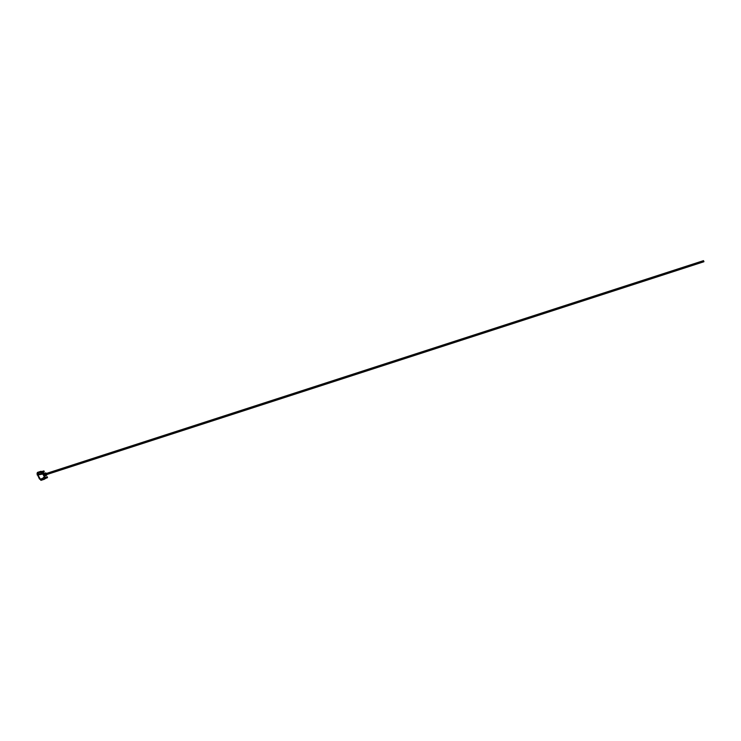 <?xml version="1.0" encoding="UTF-8"?>
<svg xmlns="http://www.w3.org/2000/svg" width="741" height="741" viewBox="0 0 741 741"><rect width="100%" height="100%" fill="white"/><g stroke="black" fill="none" stroke-linecap="round" stroke-linejoin="round"><path stroke-width="1.11" d="M44.025 471.295L44.275 471.767L41.19 472.582L41.024 472.054L41.7 473.795L42.005 472.61M46.887 477.51L44.46 478.334L46.905 477.575L44.497 478.436L44.525 479.205L40.996 480.344L44.367 479.14L43.589 477.769M47.276 476.759L47.257 477.324L47.276 476.759L44.432 477.556L44.497 478.436L46.961 477.667L44.534 478.491M40.496 479.677L40.838 480.279M37.189 473.823L40.579 472.23L41.014 471.267L37.485 472.415L37.05 473.369L37.652 474.657L40.107 473.87L37.652 474.657L40.283 479.316L42.737 478.519L45.044 475.889M46.34 473.471A1.315 0.574 72.1 0 0 45.627 472.925A1.315 0.574 72.1 0 0 45.71 474.879A1.315 0.574 72.1 0 0 46.433 475.435A1.315 0.574 72.1 0 0 46.692 474.573M46.099 475.5A1.315 0.574 72.1 0 1 45.97 475.583A1.315 0.574 72.1 0 1 45.247 475.027A1.315 0.574 72.1 0 1 44.914 473.416L45.053 473.369A1.315 0.574 72.1 0 0 45.377 474.981A1.315 0.574 72.1 0 0 46.099 475.546A1.315 0.574 72.1 0 0 46.229 475.453M44.488 473.768L44.516 473.545A1.315 0.574 72.1 0 0 44.849 475.157A1.315 0.574 72.1 0 0 45.572 475.713A1.315 0.574 72.1 0 0 45.701 475.629M44.386 473.582A1.315 0.574 72.1 0 0 44.71 475.203A1.315 0.574 72.1 0 0 45.442 475.759A1.315 0.574 72.1 0 0 45.562 475.666M43.96 473.944L43.988 473.712A1.315 0.574 72.1 0 0 44.312 475.333A1.315 0.574 72.1 0 0 45.034 475.889A1.315 0.574 72.1 0 0 45.164 475.796M43.858 473.758A1.315 0.574 72.1 0 0 44.182 475.37A1.315 0.574 72.1 0 0 44.905 475.935A1.315 0.574 72.1 0 0 45.034 475.842M44.164 473.406A1.315 0.574 72.1 0 0 44.09 473.425L43.626 473.573A1.315 0.574 72.1 0 0 43.719 475.518A1.315 0.574 72.1 0 0 44.441 476.083A1.315 0.574 72.1 0 0 44.636 475.889M40.088 478.982L39.458 479.019L37.17 474.129M43.941 471.424L43.969 470.905L43.951 471.471L41.051 472.258M43.543 471.619L41.098 472.397M43.58 471.656L41.153 472.48M43.321 471.693L41.126 472.452M43.376 471.795L41.153 472.526M43.626 471.739L41.19 472.582M43.784 471.526L41.209 472.591M43.432 471.887L41.227 472.638M44.08 471.665L41.301 472.721M46.692 477.658L44.469 478.38M44.33 477.723L47.183 476.917L44.349 477.713M43.83 477.565L44.617 478.955L46.878 477.852L44.692 478.63M44.756 477.463L44.488 476.991M45.479 473.045A1.315 0.574 72.1 0 0 45.294 473.036A1.315 0.574 72.1 0 0 45.164 473.129L45.034 473.166A1.315 0.574 72.1 0 1 45.155 473.082L44.756 473.212A1.315 0.574 72.1 0 0 44.627 473.295L44.497 473.342A1.315 0.574 72.1 0 1 44.627 473.249L44.228 473.379A1.315 0.574 72.1 0 0 44.099 473.471L43.969 473.508A1.315 0.574 72.1 0 1 44.09 473.425M44.043 473.443L42.061 472.693M37.106 473.675L40.579 472.23L41.403 473.907L40.116 473.86L42.922 473.981L43.487 472.749M42.922 473.981L37.986 475L40.329 479.14L42.478 478.445L44.358 476.796L43.006 474.407M41.505 472.795L44.275 471.767M47.239 476.787L44.451 477.547M46.609 476.954L44.377 477.593M47.202 476.843L44.358 477.63M46.572 477.019L44.349 477.676M46.553 477.102L44.33 477.778M47.202 476.982L44.34 477.825M47.183 477.009L44.33 477.843M46.553 477.195L44.33 477.899M47.211 477.074L44.349 477.945M47.192 477.121L44.34 477.973M46.563 477.315L44.349 478.038M47.229 477.176L44.367 478.075M47.22 477.232L44.367 478.112M46.59 477.426L44.386 478.177M47.257 477.278L44.404 478.204M46.637 477.547L44.414 478.251M46.748 477.741L44.571 478.538M44.59 478.538L47.1 477.38M47.341 477.148L44.608 478.575M46.813 477.815L44.645 478.612M47.424 477.584L46.878 477.852M47.48 477.621L44.756 478.658M46.933 477.871L44.784 478.658M47.535 477.639L44.821 478.649M43.969 470.905L41.116 471.693M43.923 470.933L43.293 471.1M43.895 470.989L43.265 471.156M43.904 471.054L41.033 471.822M43.876 471.063L43.247 471.239M43.895 471.128L41.014 471.924M43.867 471.156L43.237 471.341M43.895 471.22L41.033 472.184M43.886 471.267L43.256 471.461M43.914 471.322L41.061 472.221M43.914 471.378L43.284 471.572M44.108 471.73L43.497 471.961M44.173 471.767L43.562 471.998M44.228 471.785L43.617 472.008M46.294 474.648L45.97 473.647M703.95 261.675L703.505 260.656L703.95 261.675M39.458 479.019L40.005 478.843M37.689 474.731L37.133 474.907M44.905 475.935L44.441 476.083M39.625 479.149L40.097 479.001M46.211 474.731L703.867 261.758M45.849 473.629L703.505 260.656"/></g></svg>
